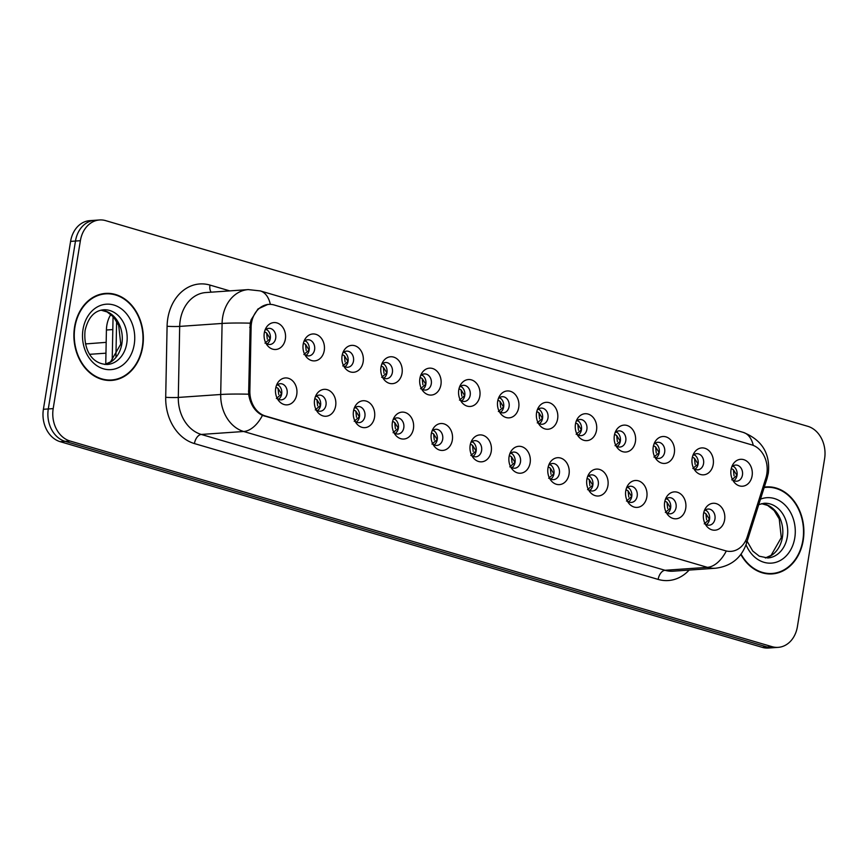 <?xml version="1.0" encoding="UTF-8"?>
<svg xmlns="http://www.w3.org/2000/svg" width="868" height="868" viewBox="0 0 868 868"><rect width="100%" height="100%" fill="white"/><g stroke="black" fill="none" stroke-linecap="round" stroke-linejoin="round"><path stroke-width="1.3" d="M335.656 405.877A13.487 10.731 -94 0 1 328.05 415.87A13.487 10.731 -94 0 1 317.265 411.671A13.487 10.731 -94 0 1 314.585 399.714A13.487 10.731 -94 0 1 316.115 395.092A13.487 10.731 -94 0 1 329.178 390.491A13.487 10.731 -94 0 1 335.656 405.877M316.093 409.739A8.094 6.434 86 0 0 320.249 411.248A8.094 6.434 86 0 0 325.999 405.02A8.094 6.434 86 0 0 319.12 395.103A8.094 6.434 86 0 0 315.225 397.164M374.542 417.28A13.487 10.731 -94 0 1 366.947 427.262A13.487 10.731 -94 0 1 356.162 423.063A13.487 10.731 -94 0 1 353.482 411.106A13.487 10.731 -94 0 1 355.012 406.484A13.487 10.731 -94 0 1 368.075 401.884A13.487 10.731 -94 0 1 374.542 417.28M354.99 421.132A8.094 6.434 86 0 0 359.146 422.64A8.094 6.434 86 0 0 364.896 416.423A8.094 6.434 86 0 0 358.017 406.495A8.094 6.434 86 0 0 354.122 408.557M413.439 428.673A13.487 10.731 -94 0 1 405.844 438.655A13.487 10.731 -94 0 1 395.059 434.456A13.487 10.731 -94 0 1 392.379 422.499A13.487 10.731 -94 0 1 393.909 417.877A13.487 10.731 -94 0 1 406.973 413.276A13.487 10.731 -94 0 1 413.439 428.673M393.888 432.535A8.094 6.434 86 0 0 398.043 434.033A8.094 6.434 86 0 0 403.794 427.815A8.094 6.434 86 0 0 396.915 417.888A8.094 6.434 86 0 0 393.009 419.949M452.336 440.065A13.487 10.731 -94 0 1 444.731 450.058A13.487 10.731 -94 0 1 433.957 445.859A13.487 10.731 -94 0 1 431.277 433.891A13.487 10.731 -94 0 1 432.806 429.269A13.487 10.731 -94 0 1 445.87 424.669A13.487 10.731 -94 0 1 452.336 440.065M432.785 443.928A8.094 6.434 86 0 0 436.929 445.425A8.094 6.434 86 0 0 442.691 439.208A8.094 6.434 86 0 0 435.812 429.28A8.094 6.434 86 0 0 431.906 431.342M491.234 451.458A13.487 10.731 -94 0 1 483.628 461.45A13.487 10.731 -94 0 1 472.854 457.252A13.487 10.731 -94 0 1 470.174 445.284A13.487 10.731 -94 0 1 471.704 440.673A13.487 10.731 -94 0 1 484.767 436.061A13.487 10.731 -94 0 1 491.234 451.458M471.682 455.32A8.094 6.434 86 0 0 475.827 456.818A8.094 6.434 86 0 0 481.588 450.601A8.094 6.434 86 0 0 474.709 440.673A8.094 6.434 86 0 0 470.803 442.745M530.131 462.85A13.487 10.731 -94 0 1 522.525 472.843A13.487 10.731 -94 0 1 511.751 468.644A13.487 10.731 -94 0 1 509.071 456.676A13.487 10.731 -94 0 1 510.59 452.065A13.487 10.731 -94 0 1 523.664 447.465A13.487 10.731 -94 0 1 530.131 462.85M510.579 466.713A8.094 6.434 86 0 0 514.724 468.221A8.094 6.434 86 0 0 520.485 461.993A8.094 6.434 86 0 0 513.606 452.076A8.094 6.434 86 0 0 509.7 454.138M569.028 474.243A13.487 10.731 -94 0 1 561.422 484.236A13.487 10.731 -94 0 1 550.648 480.037A13.487 10.731 -94 0 1 547.968 468.08A13.487 10.731 -94 0 1 549.487 463.458A13.487 10.731 -94 0 1 562.562 458.857A13.487 10.731 -94 0 1 569.028 474.243M549.477 478.105A8.094 6.434 86 0 0 553.621 479.613A8.094 6.434 86 0 0 559.383 473.385A8.094 6.434 86 0 0 552.504 463.469A8.094 6.434 86 0 0 548.598 465.53M607.925 485.635A13.487 10.731 -94 0 1 600.32 495.628A13.487 10.731 -94 0 1 589.535 491.429A13.487 10.731 -94 0 1 586.866 479.472A13.487 10.731 -94 0 1 588.385 474.85A13.487 10.731 -94 0 1 601.459 470.25A13.487 10.731 -94 0 1 607.925 485.635M588.374 489.498A8.094 6.434 86 0 0 592.519 491.006A8.094 6.434 86 0 0 598.28 484.778A8.094 6.434 86 0 0 591.401 474.861A8.094 6.434 86 0 0 587.495 476.923M646.823 497.028A13.487 10.731 -94 0 1 639.217 507.02A13.487 10.731 -94 0 1 628.432 502.822A13.487 10.731 -94 0 1 625.752 490.865A13.487 10.731 -94 0 1 627.282 486.243A13.487 10.731 -94 0 1 640.356 481.642A13.487 10.731 -94 0 1 646.823 497.028M627.26 500.89A8.094 6.434 86 0 0 631.416 502.398A8.094 6.434 86 0 0 637.177 496.181A8.094 6.434 86 0 0 630.287 486.254A8.094 6.434 86 0 0 626.392 488.315M685.72 508.431A13.487 10.731 -94 0 1 678.114 518.413A13.487 10.731 -94 0 1 667.329 514.214A13.487 10.731 -94 0 1 664.649 502.257A13.487 10.731 -94 0 1 666.179 497.635A13.487 10.731 -94 0 1 679.253 493.035A13.487 10.731 -94 0 1 685.72 508.431M666.157 512.294A8.094 6.434 86 0 0 670.313 513.791A8.094 6.434 86 0 0 676.063 507.574A8.094 6.434 86 0 0 669.185 497.646A8.094 6.434 86 0 0 665.289 499.708M724.617 519.823A13.487 10.731 -94 0 1 717.011 529.816A13.487 10.731 -94 0 1 706.226 525.617A13.487 10.731 -94 0 1 703.547 513.65A13.487 10.731 -94 0 1 705.076 509.028A13.487 10.731 -94 0 1 718.14 504.427A13.487 10.731 -94 0 1 724.617 519.823M705.055 523.686A8.094 6.434 86 0 0 709.21 525.183A8.094 6.434 86 0 0 714.961 518.966A8.094 6.434 86 0 0 708.082 509.039A8.094 6.434 86 0 0 704.187 511.1M296.758 394.484A13.487 10.731 -94 0 1 289.152 404.477A13.487 10.731 -94 0 1 278.368 400.278A13.487 10.731 -94 0 1 275.688 388.321A13.487 10.731 -94 0 1 277.217 383.699A13.487 10.731 -94 0 1 290.292 379.099A13.487 10.731 -94 0 1 296.758 394.484M277.196 398.347A8.094 6.434 86 0 0 281.351 399.855A8.094 6.434 86 0 0 287.102 393.627A8.094 6.434 86 0 0 280.223 383.71A8.094 6.434 86 0 0 276.328 385.772M324.252 350.509A13.487 10.731 -94 0 1 316.646 360.502A13.487 10.731 -94 0 1 305.861 356.303A13.487 10.731 -94 0 1 303.182 344.346A13.487 10.731 -94 0 1 304.711 339.724A13.487 10.731 -94 0 1 317.786 335.124A13.487 10.731 -94 0 1 324.252 350.509M304.69 354.372A8.094 6.434 86 0 0 308.845 355.88A8.094 6.434 86 0 0 314.596 349.652A8.094 6.434 86 0 0 307.717 339.735A8.094 6.434 86 0 0 303.822 341.797M363.149 361.902A13.487 10.731 -94 0 1 355.544 371.895A13.487 10.731 -94 0 1 344.759 367.696A13.487 10.731 -94 0 1 342.079 355.739A13.487 10.731 -94 0 1 343.609 351.117A13.487 10.731 -94 0 1 356.672 346.516A13.487 10.731 -94 0 1 363.149 361.902M343.587 365.764A8.094 6.434 86 0 0 347.743 367.272A8.094 6.434 86 0 0 353.493 361.055A8.094 6.434 86 0 0 346.614 351.128A8.094 6.434 86 0 0 342.719 353.189M402.036 373.305A13.487 10.731 -94 0 1 394.441 383.287A13.487 10.731 -94 0 1 383.656 379.088A13.487 10.731 -94 0 1 380.976 367.131A13.487 10.731 -94 0 1 382.506 362.509A13.487 10.731 -94 0 1 395.569 357.909A13.487 10.731 -94 0 1 402.036 373.305M382.484 377.168A8.094 6.434 86 0 0 386.64 378.665A8.094 6.434 86 0 0 392.39 372.448A8.094 6.434 86 0 0 385.511 362.52A8.094 6.434 86 0 0 381.605 364.582M440.933 384.698A13.487 10.731 -94 0 1 433.338 394.69A13.487 10.731 -94 0 1 422.553 390.491A13.487 10.731 -94 0 1 419.873 378.524A13.487 10.731 -94 0 1 421.403 373.902A13.487 10.731 -94 0 1 434.467 369.301A13.487 10.731 -94 0 1 440.933 384.698M421.381 388.56A8.094 6.434 86 0 0 425.526 390.058A8.094 6.434 86 0 0 431.287 383.84A8.094 6.434 86 0 0 424.409 373.913A8.094 6.434 86 0 0 420.503 375.974M479.83 396.09A13.487 10.731 -94 0 1 472.225 406.083A13.487 10.731 -94 0 1 461.45 401.884A13.487 10.731 -94 0 1 458.771 389.916A13.487 10.731 -94 0 1 460.3 385.294A13.487 10.731 -94 0 1 473.364 380.694A13.487 10.731 -94 0 1 479.83 396.09M460.279 399.953A8.094 6.434 86 0 0 464.423 401.45A8.094 6.434 86 0 0 470.185 395.233A8.094 6.434 86 0 0 463.306 385.305A8.094 6.434 86 0 0 459.4 387.378M518.728 407.483A13.487 10.731 -94 0 1 511.122 417.475A13.487 10.731 -94 0 1 500.348 413.276A13.487 10.731 -94 0 1 497.668 401.309A13.487 10.731 -94 0 1 499.187 396.698A13.487 10.731 -94 0 1 512.261 392.097A13.487 10.731 -94 0 1 518.728 407.483M499.176 411.345A8.094 6.434 86 0 0 503.321 412.853A8.094 6.434 86 0 0 509.082 406.625A8.094 6.434 86 0 0 502.203 396.698A8.094 6.434 86 0 0 498.297 398.77M557.625 418.875A13.487 10.731 -94 0 1 550.019 428.868A13.487 10.731 -94 0 1 539.245 424.669A13.487 10.731 -94 0 1 536.565 412.712A13.487 10.731 -94 0 1 538.084 408.09A13.487 10.731 -94 0 1 551.158 403.49A13.487 10.731 -94 0 1 557.625 418.875M538.073 422.738A8.094 6.434 86 0 0 542.218 424.246A8.094 6.434 86 0 0 547.979 418.018A8.094 6.434 86 0 0 541.1 408.101A8.094 6.434 86 0 0 537.194 410.163M596.522 430.268A13.487 10.731 -94 0 1 588.916 440.26A13.487 10.731 -94 0 1 578.131 436.061A13.487 10.731 -94 0 1 575.462 424.105A13.487 10.731 -94 0 1 576.981 419.483A13.487 10.731 -94 0 1 590.056 414.882A13.487 10.731 -94 0 1 596.522 430.268M576.97 434.13A8.094 6.434 86 0 0 581.115 435.638A8.094 6.434 86 0 0 586.876 429.41A8.094 6.434 86 0 0 579.998 419.494A8.094 6.434 86 0 0 576.092 421.555M635.419 441.66A13.487 10.731 -94 0 1 627.814 451.653A13.487 10.731 -94 0 1 617.029 447.454A13.487 10.731 -94 0 1 614.36 435.497A13.487 10.731 -94 0 1 615.879 430.875A13.487 10.731 -94 0 1 628.953 426.275A13.487 10.731 -94 0 1 635.419 441.66M615.857 445.523A8.094 6.434 86 0 0 620.012 447.031A8.094 6.434 86 0 0 625.774 440.814A8.094 6.434 86 0 0 618.884 430.886A8.094 6.434 86 0 0 614.989 432.948M674.317 453.063A13.487 10.731 -94 0 1 666.711 463.045A13.487 10.731 -94 0 1 655.926 458.846A13.487 10.731 -94 0 1 653.246 446.89A13.487 10.731 -94 0 1 654.776 442.268A13.487 10.731 -94 0 1 667.85 437.667A13.487 10.731 -94 0 1 674.317 453.063M654.754 456.926A8.094 6.434 86 0 0 658.91 458.423A8.094 6.434 86 0 0 664.66 452.206A8.094 6.434 86 0 0 657.781 442.279A8.094 6.434 86 0 0 653.886 444.34M713.214 464.456A13.487 10.731 -94 0 1 705.608 474.449A13.487 10.731 -94 0 1 694.823 470.239A13.487 10.731 -94 0 1 692.143 458.282A13.487 10.731 -94 0 1 693.673 453.66A13.487 10.731 -94 0 1 706.736 449.06A13.487 10.731 -94 0 1 713.214 464.456M693.651 468.319A8.094 6.434 86 0 0 697.807 469.816A8.094 6.434 86 0 0 703.557 463.599A8.094 6.434 86 0 0 696.678 453.671A8.094 6.434 86 0 0 692.783 455.733M752.1 475.848A13.487 10.731 -94 0 1 744.505 485.841A13.487 10.731 -94 0 1 733.72 481.642A13.487 10.731 -94 0 1 731.04 469.675A13.487 10.731 -94 0 1 732.57 465.053A13.487 10.731 -94 0 1 745.634 460.452A13.487 10.731 -94 0 1 752.1 475.848M732.549 479.711A8.094 6.434 86 0 0 736.704 481.208A8.094 6.434 86 0 0 742.455 474.991A8.094 6.434 86 0 0 735.576 465.064A8.094 6.434 86 0 0 731.681 467.125M285.355 339.117A13.487 10.731 -94 0 1 277.749 349.11A13.487 10.731 -94 0 1 266.964 344.911A13.487 10.731 -94 0 1 264.284 332.954A13.487 10.731 -94 0 1 265.814 328.332A13.487 10.731 -94 0 1 278.888 323.731A13.487 10.731 -94 0 1 285.355 339.117M265.792 342.979A8.094 6.434 86 0 0 269.948 344.488A8.094 6.434 86 0 0 275.698 338.26A8.094 6.434 86 0 0 268.82 328.343A8.094 6.434 86 0 0 264.924 330.404M316.462 396.047A8.094 6.434 -94 0 1 320.563 405.399A8.094 6.434 -94 0 1 317.471 410.673M355.359 407.439A8.094 6.434 -94 0 1 359.461 416.792A8.094 6.434 -94 0 1 356.368 422.076M394.246 418.832A8.094 6.434 -94 0 1 398.358 428.195A8.094 6.434 -94 0 1 395.265 433.468M433.143 430.235A8.094 6.434 -94 0 1 437.255 439.588A8.094 6.434 -94 0 1 434.163 444.861M472.04 441.628A8.094 6.434 -94 0 1 476.152 450.98A8.094 6.434 -94 0 1 473.06 456.253M510.937 453.02A8.094 6.434 -94 0 1 515.049 462.373A8.094 6.434 -94 0 1 511.957 467.646M549.835 464.413A8.094 6.434 -94 0 1 553.947 473.765A8.094 6.434 -94 0 1 550.854 479.038M588.732 475.805A8.094 6.434 -94 0 1 592.844 485.158A8.094 6.434 -94 0 1 589.752 490.431M627.629 487.198A8.094 6.434 -94 0 1 631.741 496.55A8.094 6.434 -94 0 1 628.649 501.823M666.526 498.59A8.094 6.434 -94 0 1 670.628 507.954A8.094 6.434 -94 0 1 667.535 513.227M705.424 509.993A8.094 6.434 -94 0 1 709.525 519.346A8.094 6.434 -94 0 1 706.433 524.619M277.565 384.654A8.094 6.434 -94 0 1 281.677 394.007A8.094 6.434 -94 0 1 278.574 399.28M305.059 340.679A8.094 6.434 -94 0 1 309.16 350.032A8.094 6.434 -94 0 1 306.068 355.305M343.956 352.072A8.094 6.434 -94 0 1 348.057 361.424A8.094 6.434 -94 0 1 344.965 366.708M382.842 363.464A8.094 6.434 -94 0 1 386.954 372.828A8.094 6.434 -94 0 1 383.862 378.101M421.739 374.868A8.094 6.434 -94 0 1 425.852 384.22A8.094 6.434 -94 0 1 422.759 389.493M460.637 386.26A8.094 6.434 -94 0 1 464.749 395.613A8.094 6.434 -94 0 1 461.657 400.886M499.534 397.652A8.094 6.434 -94 0 1 503.646 407.005A8.094 6.434 -94 0 1 500.554 412.278M538.431 409.045A8.094 6.434 -94 0 1 542.543 418.398A8.094 6.434 -94 0 1 539.451 423.671M577.328 420.438A8.094 6.434 -94 0 1 581.441 429.79A8.094 6.434 -94 0 1 578.348 435.063M616.226 431.83A8.094 6.434 -94 0 1 620.338 441.183A8.094 6.434 -94 0 1 617.246 446.456M655.123 443.222A8.094 6.434 -94 0 1 659.224 452.586A8.094 6.434 -94 0 1 656.132 457.859M694.02 454.626A8.094 6.434 -94 0 1 698.122 463.979A8.094 6.434 -94 0 1 695.029 469.252M732.918 466.018A8.094 6.434 -94 0 1 737.019 475.371A8.094 6.434 -94 0 1 733.927 480.644M266.161 329.287A8.094 6.434 -94 0 1 270.274 338.639A8.094 6.434 -94 0 1 267.17 343.912M105.744 364.202L106.417 330.014A26.973 21.461 -94 0 1 106.829 325.359A26.973 21.461 -94 0 1 110.876 314.411M251.102 327.247A24.271 19.313 -94 0 1 251.481 323.059A24.271 19.313 -94 0 1 268.755 304.397A24.271 19.313 -94 0 1 274.255 305.004L751.688 444.85A24.271 19.313 -94 0 1 765.858 478.029L747.283 536.706A24.271 19.313 -94 0 1 730.965 551.364A24.271 19.313 -94 0 1 725.453 550.757L265.358 415.978A24.271 19.313 -94 0 1 249.854 390.991L251.102 327.247L249.702 327.344M74.572 326.943A43.606 34.687 86 0 0 111.647 380.412A43.606 34.687 86 0 0 142.678 346.885A43.606 34.687 86 0 0 105.603 293.406A43.606 34.687 86 0 0 74.572 326.943M109.466 380.477A43.606 34.687 86 0 0 112.265 379.913M740.827 554.457A43.606 34.687 86 0 0 772.184 573.911A43.606 34.687 86 0 0 803.215 540.384A43.606 34.687 86 0 0 766.129 486.905A43.606 34.687 86 0 0 764.307 487.089M770.003 573.976A43.606 34.687 86 0 0 772.802 573.412M725.453 550.757L262.451 415.381C254.953 411.584 250.342 404.521 248.628 394.202L250.201 323.167L251.199 319.674L258.002 308.943L267.854 304.429M99.57 219.962L89.784 220.646A26.973 21.461 86 0 0 70.59 241.391L43.4 409.284A26.973 21.461 86 0 0 60.218 441.693L762.31 647.354L767.203 647.018A26.973 21.461 86 0 0 773.323 647.691A26.973 21.461 86 0 1 767.203 647.018L65.111 441.356L767.203 647.018L772.097 646.682A26.973 21.461 86 0 0 778.216 647.354A26.973 21.461 86 0 0 797.41 626.609L824.6 458.716A26.973 21.461 86 0 0 807.783 426.307L105.69 220.646A26.973 21.461 86 0 0 99.57 219.962A26.973 21.461 86 0 0 80.377 240.707L53.187 408.611A26.973 21.461 86 0 0 69.993 441.009L772.097 646.682M43.4 409.284L48.293 408.947A26.973 21.461 86 0 0 65.111 441.356A26.973 21.461 86 0 1 48.293 408.947L75.483 241.044L48.293 408.947L53.187 408.611M94.677 220.309A26.973 21.461 86 0 0 75.483 241.044A26.973 21.461 86 0 1 94.677 220.309M766.813 487.317A43.606 34.687 86 0 0 764.285 487.143M106.287 293.818A43.606 34.687 86 0 0 103.433 293.644M762.31 647.354A26.973 21.461 86 0 0 768.43 648.038L778.216 647.354M264.99 343.131L270.187 338.629L266.628 332.986L264.534 331.739M266.628 332.986L267.301 339.117M266.031 329.373L267.669 330.339M276.393 398.499L281.59 393.985L278.031 388.354L275.937 387.106M278.031 388.354L278.704 394.473M279.084 385.717L277.434 384.741M105.636 293.861A43.161 34.329 86 0 0 74.93 327.041A43.161 34.329 86 0 0 111.614 379.967A43.161 34.329 86 0 0 142.33 346.788A43.161 34.329 86 0 0 105.636 293.861L101.285 294.165A43.161 34.329 86 0 0 100.634 294.219M106.623 380.303A43.161 34.329 86 0 0 107.274 380.271L111.614 379.967M303.887 354.535L309.084 350.021L305.525 344.379L303.431 343.131M305.525 344.379L306.198 350.509M304.928 340.777L306.567 341.732M342.784 365.927L347.981 361.413L344.422 355.771L342.328 354.524M344.422 355.771L345.095 361.902M343.826 352.169L345.464 353.124M381.681 377.32L386.878 372.806L383.32 367.175L381.226 365.916M383.32 367.175L383.992 373.294M382.723 363.562L384.361 364.517M420.568 388.712L425.776 384.199L422.217 378.567L420.123 377.309M422.217 378.567L422.89 384.687M421.609 374.954L423.259 375.92M315.29 409.902L320.487 405.378L316.929 399.747L314.834 398.499M316.929 399.747L317.601 405.866M317.981 397.11L316.332 396.134M354.187 421.295L359.385 416.77L355.826 411.139L353.732 409.891M355.826 411.139L356.498 417.269M356.878 408.502L355.229 407.537M393.085 432.687L398.282 428.163L394.723 422.542L392.629 421.284M394.723 422.542L395.396 428.662M395.775 419.895L394.126 418.929M741.066 554.131A43.161 34.329 86 0 0 772.151 573.466A43.161 34.329 86 0 0 802.857 540.276A43.161 34.329 86 0 0 766.162 487.349A43.161 34.329 86 0 0 764.155 487.566M767.149 573.802A43.161 34.329 86 0 0 767.8 573.759L772.151 573.466M459.465 400.105L464.673 395.591L461.114 389.96L459.009 388.701M461.114 389.96L461.787 396.079M460.507 386.347L462.156 387.312M498.362 411.497L503.57 406.994L500.011 401.352L497.906 400.105M500.011 401.352L500.684 407.483M499.404 397.739L501.042 398.705M537.259 422.89L542.467 418.387L538.909 412.745L536.804 411.497M538.909 412.745L539.571 418.875M538.301 409.132L539.939 410.097M431.971 444.08L437.179 439.555L433.62 433.935L431.526 432.676M433.62 433.935L434.293 440.054M434.662 431.287L433.024 430.322M470.868 455.472L476.076 450.948L472.517 445.327L470.413 444.08M472.517 445.327L473.19 451.447M473.559 442.68L471.91 441.714M509.766 466.865L514.974 462.34L511.415 456.72L509.31 455.472M511.415 456.72L512.087 462.839M512.456 454.083L510.807 453.107M576.157 434.282L581.354 429.779L577.806 424.137L575.701 422.89M577.806 424.137L578.468 430.268M577.198 420.524L578.837 421.49M615.054 445.685L620.251 441.172L616.692 435.53L614.598 434.282M616.692 435.53L617.365 441.66M616.096 431.928L617.734 432.882M653.951 457.078L659.148 452.564L655.59 446.933L653.495 445.675M655.59 446.933L656.262 453.053M654.993 443.32L656.631 444.275M692.848 468.47L698.046 463.957L694.487 458.326L692.393 457.067M694.487 458.326L695.159 464.445M693.89 454.713L695.528 455.678M731.746 479.863L736.943 475.349L733.384 469.718L731.29 468.46M733.384 469.718L734.057 475.838M732.787 466.105L734.426 467.071M548.663 478.257L553.871 473.744L550.312 468.112L548.207 466.865M550.312 468.112L550.985 474.232M551.354 465.476L549.704 464.499M587.56 489.661L592.768 485.136L589.209 479.505L587.104 478.257M589.209 479.505L589.871 485.624M590.251 476.868L588.602 475.892M626.457 501.053L631.654 496.529L628.096 490.897L626.002 489.65M628.096 490.897L628.768 497.028M629.148 488.261L627.499 487.295M665.355 512.446L670.552 507.921L666.993 502.301L664.899 501.042M666.993 502.301L667.666 508.42M668.045 499.653L666.396 498.688M704.252 523.838L709.449 519.314L705.89 513.693L703.796 512.435M705.89 513.693L706.563 519.813M706.943 511.046L705.293 510.08M112.807 329.569L106.417 330.014M265.358 415.978L264.284 416.054M249.854 390.991L248.454 391.088M689.138 570.081A44.962 35.762 -94 0 1 658.15 579.412L194.421 443.57A8.995 5.23 -73.7 0 1 201.278 434.445L243.669 431.494A35.968 28.611 -94 0 1 220.7 394.495L222.089 323.449A35.968 28.611 -94 0 1 222.642 317.254A35.968 28.611 -94 0 1 248.237 289.597L205.835 292.549A35.968 28.611 86 0 0 180.251 320.205A35.968 28.611 86 0 0 179.687 326.401L178.298 397.435A35.968 28.611 86 0 0 201.278 434.445L665.007 570.287A35.968 28.611 86 0 0 673.167 571.187L715.558 568.236A35.968 28.611 -94 0 1 707.398 567.336L243.669 431.494A31.465 18.293 -73.7 0 0 262.451 415.381M250.201 323.167A31.465 2.127 1.1 0 0 222.089 323.449L179.687 326.401A8.995 0.608 -178.9 0 1 167.09 326.27A44.962 35.762 -94 0 1 209.98 285.084L229.781 290.889M753.272 445.403A31.465 18.293 -73.7 0 0 743.323 432.405L260.281 290.91A31.465 18.293 106.3 0 1 270.328 304.364M726.18 551.223A31.465 18.293 106.3 0 1 707.398 567.336L665.007 570.287A8.995 5.23 -73.7 0 0 658.15 579.412M745.688 540.623A31.465 8.485 17.6 0 1 746.404 543.628C741.294 558.037 731.008 566.24 715.558 568.236M194.421 443.57A44.962 35.762 -94 0 1 165.701 397.305A8.995 0.608 -178.9 0 0 178.298 397.435L220.7 394.495A31.465 2.127 1.1 0 1 248.628 394.202M766.542 475.469A31.465 8.485 17.6 0 1 767.106 478.257L746.404 543.628M165.701 397.305L167.09 326.27M80.377 240.707L70.59 241.391M69.993 441.009L60.218 441.693M209.98 285.084A8.995 5.23 -73.7 0 0 211.206 292.18M116.616 321.225L115.932 356.444M86.485 343.717A5.392 4.297 86 0 0 85.498 343.934L106.167 342.35M104.876 364.462A27.407 21.798 86 0 0 121.867 343.75A27.407 21.798 86 0 0 101.1 310.147M107.263 364.484A27.407 21.798 86 0 0 126.761 343.413A27.407 21.798 86 0 0 103.466 309.8C94.243 310.744 88.113 317.645 85.075 330.502C83.415 346.853 89.947 363.963 107.263 364.484M134.236 344.412A32.8 26.094 86 0 0 113.795 305.015A32.8 26.094 86 0 0 83.013 329.406A32.8 26.094 86 0 0 103.455 368.813A32.8 26.094 86 0 0 134.236 344.412M765.413 557.95A27.407 21.798 86 0 0 782.404 537.238A27.407 21.798 86 0 0 761.637 503.646M747.142 541.285L752.751 551.05L759.316 556.204L767.8 557.972A27.407 21.798 86 0 0 787.298 536.901A27.407 21.798 86 0 0 763.992 503.288L758.762 504.59M746.035 544.735A32.8 26.094 86 0 0 772.867 562.974A32.8 26.094 86 0 0 794.773 537.91A32.8 26.094 86 0 0 786.3 506.38A32.8 26.094 86 0 0 760.487 499.165M268.755 304.397L267.04 304.516M767.106 478.257L768.343 473.038C770.317 453.476 761.974 439.935 743.323 432.405M260.281 290.91L248.237 289.597M112.2 360.6L113.068 316.462M89.773 354.307L105.961 353.178M101.035 310.169L107.079 311.927L113.61 317.059L118.699 325.435L120.76 344.119L110.551 361.88L104.811 364.451M761.561 503.657L767.616 505.415L774.147 510.558L779.236 518.923L781.287 537.617L771.088 555.368L765.337 557.95M764.176 487.49L766.162 487.349"/></g></svg>
